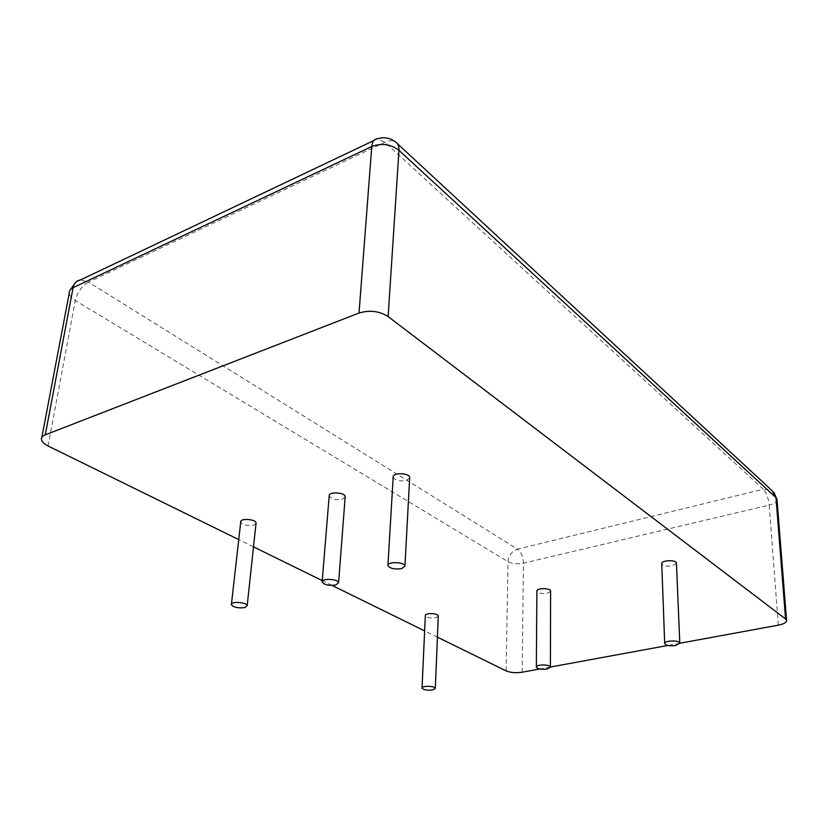 <?xml version="1.0" encoding="UTF-8"?>
<svg xmlns="http://www.w3.org/2000/svg" width="828" height="828" viewBox="0 0 828 828"><rect width="100%" height="100%" fill="white"/><g stroke="black" fill="none" stroke-linecap="round" stroke-linejoin="round"><path stroke-width="0.62" stroke-dasharray="4.14 3.1" d="M409.663 477.994L406.455 480.447C399.562 481.544 395.142 480.416 393.186 477.063M345.152 497.152L342.337 499.232C335.609 500.247 331.231 499.139 329.192 495.9M676.435 563.195L672.408 565.835C666.519 566.652 662.969 565.928 661.748 563.661M550.589 591.202L547.349 593.262C541.709 593.976 538.21 593.262 536.875 591.099M438.281 616.156L435.642 617.75C430.218 618.392 426.782 617.678 425.333 615.618M679.798 643.263L667.865 645.457M550.413 667.037L539.815 668.983M437.412 637.146L424.64 630.884M332.09 585.437L322.227 580.594M253.503 546.853L238.743 539.597M256.007 523.565L253.689 525.2C247.199 526.111 242.883 525.035 240.741 521.971M778.351 625.161L769.202 505.09L523.462 563.175C517.428 564.292 512.273 563.796 508.009 561.694L75.286 300.523C71.591 298.235 69.583 295.772 69.252 293.122L69.8 290.504M776.995 499.408L777.016 499.646C776.799 501.985 774.19 503.797 769.202 505.09C768.384 498.001 766.407 492.701 763.292 489.213L771.986 490.559L773.859 492.256M373.842 140.543L377.568 138.773L384.875 142.292L763.292 489.213L517.521 549.14L88.451 282.079L384.875 142.292C389.036 140.398 392.524 140.211 395.339 141.754L397.43 143.699M522.168 672.222L523.462 563.175C523.172 556.726 521.195 552.048 517.521 549.14C511.839 551.137 508.671 555.319 508.009 561.694L506.115 670.887M48.076 445.981L75.286 300.523C77.449 292.077 81.837 285.929 88.451 282.079L80.357 279.999L75.814 282.224M41.441 439.533L41.845 437.401"/><path stroke-width="1.24" d="M401.632 568.629C394.532 569.581 389.957 568.557 387.918 565.555C387.028 561.353 404.944 561.891 404.944 566.083L401.632 568.629M387.939 565.141L393.186 477.063C392.368 472.333 409.715 472.85 409.684 477.559L409.663 477.994M335.692 585.013C328.768 585.882 324.245 584.879 322.113 581.991C321.202 578.058 338.548 578.844 338.6 582.746L335.692 585.013M322.154 581.535L329.192 495.9C328.364 491.47 345.183 492.267 345.183 496.655L345.152 497.152M675.648 645.509C669.583 646.192 665.929 645.54 664.698 643.532C664.191 640.375 680.067 640.023 679.798 643.201L675.648 645.509M664.698 643.532L661.748 563.661C661.241 560.09 676.683 559.593 676.435 563.195L679.798 643.201M547.091 669.034C541.295 669.645 537.714 668.993 536.337 667.089C535.778 664.242 550.579 664.315 550.413 667.151L547.091 669.034M536.337 666.975L536.875 591.099C536.327 587.87 550.744 587.87 550.589 591.099L550.589 591.202M432.609 689.993C427.062 690.531 423.532 689.89 422.032 688.078C421.442 685.512 435.383 685.905 435.311 688.441L432.609 689.993M422.042 687.902L425.333 615.618C424.774 612.71 438.385 613.072 438.281 615.97L438.281 616.156M238.743 539.597L48.076 445.981C44.101 443.974 41.886 441.821 41.441 439.533C41.193 437.536 42.487 435.973 45.292 434.835L359.021 313.036C369.63 309.848 379.327 311.028 388.125 316.575L785.565 618.961L786.6 620.627C786.331 622.594 783.588 624.095 778.351 625.161L679.798 643.263M667.865 645.457L550.413 667.037M539.815 668.983L522.168 672.222C515.906 673.123 510.555 672.678 506.115 670.887L437.412 637.146M424.64 630.884L332.09 585.437M322.227 580.594L253.503 546.853M244.757 607.597C238.091 608.373 233.641 607.4 231.385 604.668C230.453 601.107 247.065 602.184 247.179 605.692L244.757 607.597M231.436 604.181L240.741 521.971C239.903 517.945 256.018 519.073 256.069 523.037L256.007 523.565M388.125 316.575L398.972 150.344L776.002 497.68L777.016 499.646L786.579 620.431M785.565 618.961L776.002 497.68L771.986 490.559L397.43 143.699M45.292 434.835L73.092 287.678L371.772 146.525C372.269 141.567 374.204 138.98 377.568 138.773C383.954 136.775 389.874 137.779 395.339 141.754C397.957 143.399 399.168 146.256 398.972 150.344C390.806 144.134 381.739 142.861 371.772 146.525L359.021 313.036M41.845 437.401L69.252 293.122C69.097 290.825 70.38 289.013 73.092 287.678C74.054 283.228 76.476 280.671 80.357 279.999L373.842 140.543M404.944 566.083L409.684 477.559M338.6 582.746L345.183 496.655M550.413 667.151L550.589 591.099M435.311 688.441L438.281 615.97M776.995 499.408L773.859 492.256M75.814 282.224L69.8 290.504M247.179 605.692L256.069 523.037"/></g></svg>
